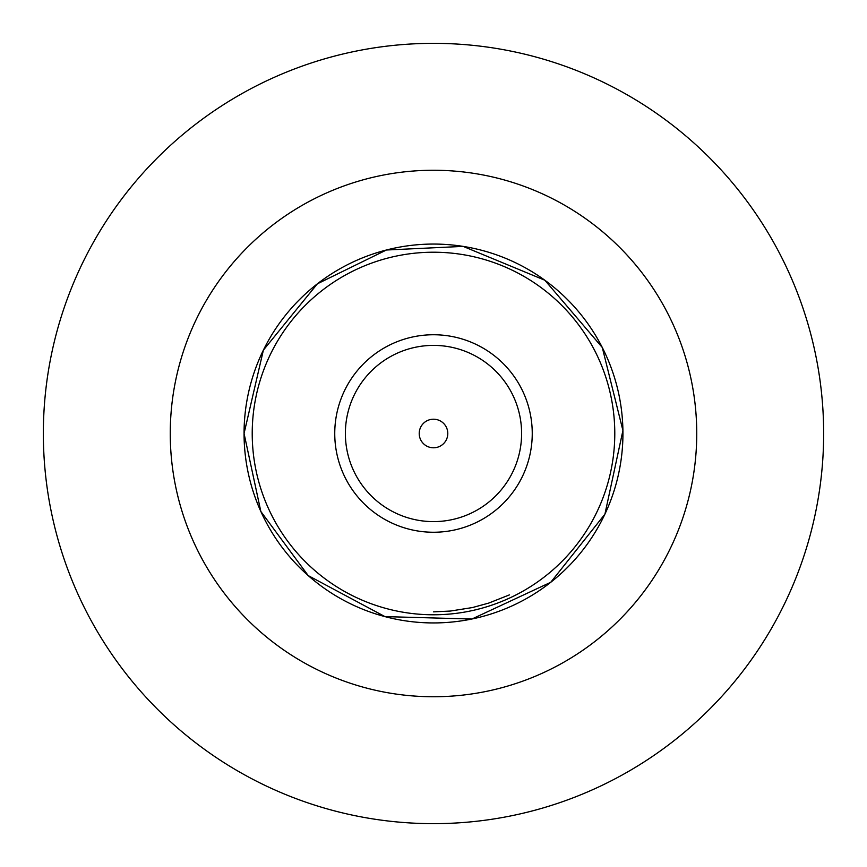 <?xml version="1.0" encoding="UTF-8"?>
<svg xmlns="http://www.w3.org/2000/svg" width="867" height="867" viewBox="0 0 867 867"><rect width="100%" height="100%" fill="white"/><g stroke="black" fill="none" stroke-linecap="round" stroke-linejoin="round"><path stroke-width="1.3" d="M509.514 594.849L488.663 603.107L472.45 607.55L450.298 611.062L433.5 611.853M433.5 43.35A390.15 390.15 0 0 0 43.35 433.5A390.15 390.15 0 0 0 433.5 823.65A390.15 390.15 0 0 0 823.65 433.5A390.15 390.15 0 0 0 433.5 43.35M334.749 433.5A98.751 98.751 0 0 1 482.876 347.981A98.751 98.751 0 0 1 482.876 519.019A98.751 98.751 0 0 1 334.749 433.5M345.38 433.5A88.12 88.12 0 0 1 477.554 357.193A88.12 88.12 0 0 1 477.554 509.807A88.12 88.12 0 0 1 345.38 433.5M419.216 433.5A14.284 14.284 0 0 1 440.642 421.124A14.284 14.284 0 0 1 440.642 445.876A14.284 14.284 0 0 1 419.216 433.5M433.5 170.257A263.243 263.243 0 0 1 696.743 433.5A263.243 263.243 0 0 1 433.5 696.743A263.243 263.243 0 0 1 170.257 433.5A263.243 263.243 0 0 1 433.5 170.257M244.06 433.5A189.44 189.44 0 0 1 528.22 269.442A189.44 189.44 0 0 1 528.22 597.558A189.44 189.44 0 0 1 244.06 433.5L263.373 350.16L317.387 283.812L386.389 250.01L463.141 246.391L544.855 280.236L602.294 347.494L622.918 430.52L604.917 514.164L550.751 582.277L471.919 619.027L384.981 616.61L308.218 575.601L260.837 511.454L244.06 433.5M252.221 433.5A181.279 181.279 0 0 1 524.145 276.508A181.279 181.279 0 0 1 524.145 590.492A181.279 181.279 0 0 1 252.221 433.5"/></g></svg>
